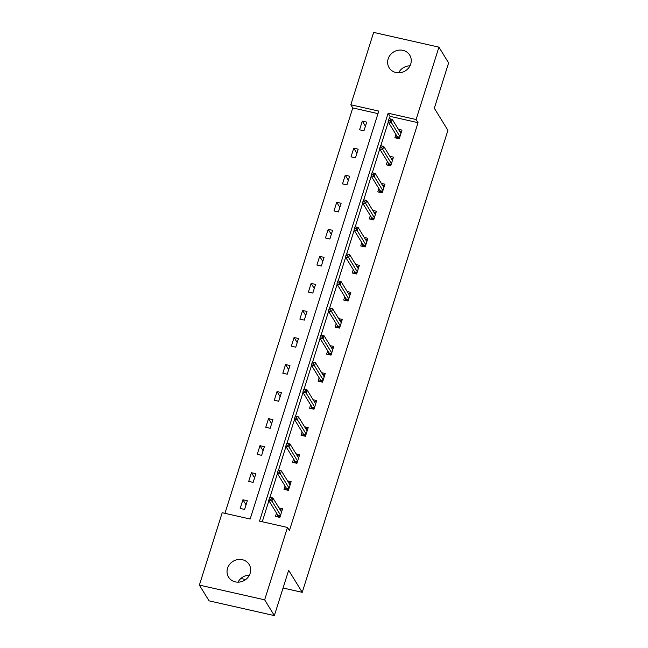 <?xml version="1.0" encoding="UTF-8"?>
<svg xmlns="http://www.w3.org/2000/svg" width="648" height="648" viewBox="0 0 648 648"><rect width="100%" height="100%" fill="white"/><g stroke="black" fill="none" stroke-linecap="round" stroke-linejoin="round"><path stroke-width="0.97" d="M410.735 63.99A12.077 11.113 148.4 0 1 400.715 72.641A12.077 11.113 148.4 0 1 389.156 67.773A12.077 11.113 148.4 0 1 388.152 58.895A12.077 11.113 148.4 0 1 398.18 50.244A12.077 11.113 148.4 0 1 409.73 55.112A12.077 11.113 148.4 0 1 410.735 63.99M250.144 573.342A12.077 11.113 148.4 0 1 240.116 581.985A12.077 11.113 148.4 0 1 228.566 577.125A12.077 11.113 148.4 0 1 227.561 568.239A12.077 11.113 148.4 0 1 237.581 559.597A12.077 11.113 148.4 0 1 249.14 564.465A12.077 11.113 148.4 0 1 250.144 573.342M438.923 47.142L448.619 62.905L434.33 108.24L447.914 130.321L302.235 592.337L288.652 570.264L274.355 615.6L209.077 600.858L199.382 585.095L222.199 512.714L250.16 519.024L378.78 111.092L350.819 104.782L373.645 32.4L438.923 47.142L416.097 119.524L388.136 113.206L259.516 521.138L287.477 527.456L264.659 599.829L199.382 585.095M377.986 113.627L352.763 107.933L224.937 513.329M352.763 107.933L350.819 104.782M274.355 615.6L264.659 599.829M240.87 578.478L245.681 579.571M283.063 588.011L302.235 592.337M387.374 161.474L386.321 164.819L390.736 165.815L393.466 157.148L389.853 156.33M370.324 215.565L369.271 218.911L373.677 219.907L376.415 211.24L372.794 210.422M353.265 269.657L352.212 273.002L356.627 273.999L359.356 265.324L355.744 264.514M336.215 323.741L335.162 327.086L339.568 328.082L342.306 319.415L338.685 318.597M319.156 377.833L318.103 381.178L322.518 382.174L325.247 373.507L321.635 372.689M302.106 431.924L301.053 435.27L305.459 436.266L308.197 427.599L304.576 426.781M285.047 486.016L283.994 489.362L288.409 490.358L291.138 481.691L287.526 480.873M287.477 527.456L289.421 530.607L418.041 122.674L390.072 116.357L389.343 118.689M388.282 122.043L380.813 145.735M379.752 149.089L372.284 172.781M371.231 176.135L363.755 199.827M362.702 203.18L355.234 226.873M354.173 230.226L346.704 253.919M345.643 257.264L338.175 280.965M337.122 284.31L329.646 308.011M328.593 311.356L321.125 335.057M320.063 338.402L312.595 362.094M311.534 365.448L304.066 389.14M303.013 392.494L295.537 416.186M294.484 419.54L287.015 443.232M285.954 446.585L278.486 470.278M277.425 473.631L269.957 497.324M268.904 500.677L262.254 521.753M276.526 513.062L275.465 516.407L279.879 517.404L282.609 508.737L278.996 507.919M293.576 458.97L292.523 462.316L296.938 463.312L299.668 454.645L296.055 453.827M310.635 404.879L309.574 408.224L313.988 409.22L316.718 400.553L313.106 399.735M327.686 350.787L326.632 354.132L331.047 355.128L333.777 346.461L330.164 345.643M344.744 296.703L343.691 300.048L348.098 301.045L350.827 292.37L347.215 291.56M361.795 242.611L360.742 245.957L365.156 246.953L367.886 238.286L364.273 237.468M378.853 188.519L377.8 191.865L382.207 192.861L384.936 184.194L381.324 183.376M395.904 134.428L394.851 137.773L399.265 138.769L401.995 130.102L398.382 129.284M418.041 122.674L416.097 119.524M366.711 122.132L363.974 130.799L359.567 129.803L362.297 121.136L366.711 122.132M358.182 149.178L355.452 157.845L351.038 156.848L353.768 148.181L358.182 149.178M349.653 176.224L346.923 184.891L342.509 183.894L345.246 175.227L349.653 176.224M341.123 203.269L338.394 211.936L333.987 210.94L336.717 202.273L341.123 203.269M332.602 230.315L329.864 238.982L325.458 237.986L328.188 229.319L332.602 230.315M324.073 257.361L321.343 266.028L316.929 265.032L319.658 256.365L324.073 257.361M315.544 284.407L312.814 293.074L308.399 292.078L311.137 283.411L315.544 284.407M307.014 311.453L304.285 320.12L299.878 319.124L302.608 310.457L307.014 311.453M298.493 338.491L295.755 347.166L291.349 346.17L294.079 337.503L298.493 338.491M289.964 365.537L287.234 374.212L282.82 373.216L285.549 364.541L289.964 365.537M281.435 392.583L278.705 401.25L274.29 400.262L277.028 391.586L281.435 392.583M272.905 419.629L270.175 428.296L265.769 427.299L268.499 418.632L272.905 419.629M264.384 446.675L261.646 455.341L257.24 454.345L259.969 445.678L264.384 446.675M255.855 473.72L253.125 482.387L248.711 481.391L251.44 472.724L255.855 473.72M247.325 500.766L244.596 509.433L240.181 508.437L242.919 499.77L247.325 500.766M390.072 116.357L388.136 113.206M246.038 504.849L242.919 499.77M254.567 477.803L251.44 472.724M263.096 450.757L259.969 445.678M271.625 423.711L268.499 418.632M280.147 396.665L277.028 391.586M288.676 369.619L285.549 364.541M297.205 342.573L294.079 337.503M305.735 315.527L302.608 310.457M314.256 288.481L311.137 283.411M322.785 261.444L319.658 256.365M331.314 234.398L328.188 229.319M339.844 207.352L336.717 202.273M348.365 180.306L345.246 175.227M356.894 153.26L353.768 148.181M365.423 126.214L362.297 121.136M238.01 582.179A12.077 11.113 148.4 0 1 249.391 575.173M398.609 72.827A12.077 11.113 148.4 0 1 409.99 65.821M280.074 509.668L282.172 510.146M280.114 516.642L277.231 515.994L276.996 516.748M277.603 514.812L277.231 515.994L277.903 515.306L280.365 515.857M269.69 497.3L269.147 499.033L270.913 499.43L271.455 497.696L269.706 497.267L272.881 497.988L281.556 512.082M271.455 497.696L272.881 497.988L271.901 501.107L268.726 500.386L277.903 515.306M270.913 499.43L280.576 515.201M269.147 499.033L268.726 500.386M288.603 482.622L290.693 483.1M288.644 489.596L285.76 488.948L285.517 489.702M286.132 487.766L285.76 488.948L286.432 488.26L288.895 488.819M278.219 470.254L277.668 471.987L279.434 472.384L279.985 470.651L278.235 470.221L281.41 470.942L290.085 485.036M279.985 470.651L281.41 470.942L280.43 474.061L277.255 473.34L286.432 488.26M279.434 472.384L289.097 488.155M277.668 471.987L277.255 473.34M297.132 455.576L299.222 456.054M297.173 462.55L294.289 461.903L294.046 462.656M294.654 460.72L294.289 461.903L294.962 461.214L297.424 461.773M286.748 443.208L286.197 444.941L287.963 445.346L288.506 443.605L286.764 443.175L289.94 443.896L298.615 457.99M288.506 443.605L289.94 443.896L288.951 447.015L285.776 446.294L294.962 461.214M287.963 445.346L297.626 461.109M286.197 444.941L285.776 446.294M305.662 428.539L307.751 429.008M305.702 435.513L302.81 434.857L302.576 435.618M303.183 433.682L302.81 434.857L303.483 434.168L305.945 434.727M295.269 416.162L294.727 417.895L296.492 418.3L297.035 416.567L295.294 416.129L298.469 416.85L307.136 430.944M297.035 416.567L298.469 416.85L297.481 419.969L294.305 419.256L303.483 434.168M296.492 418.3L306.156 434.063M294.727 417.895L294.305 419.256M314.183 401.493L316.281 401.963M314.231 408.467L311.34 407.811L311.105 408.572M311.712 406.636L311.34 407.811L312.012 407.122L314.474 407.681M303.799 389.116L303.256 390.857L305.022 391.254L305.564 389.521L303.815 389.084L306.99 389.804L315.665 403.898M305.564 389.521L306.99 389.804L306.01 392.923L302.835 392.21L312.012 407.122M305.022 391.254L314.685 407.017M303.256 390.857L302.835 392.21M322.712 374.447L324.802 374.917M322.753 381.421L319.869 380.765L319.626 381.526M320.242 379.59L319.869 380.765L320.541 380.076L323.004 380.635M312.328 362.078L311.777 363.812L313.543 364.208L314.094 362.475L312.344 362.046L315.519 362.759L324.194 376.853M314.094 362.475L315.519 362.759L314.539 365.877L311.364 365.164L320.541 380.076M313.543 364.208L323.214 379.971M311.777 363.812L311.364 365.164M331.241 347.401L333.331 347.871M331.282 354.375L328.398 353.719L328.155 354.48M328.763 352.544L328.398 353.719L329.071 353.03L331.533 353.589M320.857 335.032L320.306 336.766L322.072 337.163L322.623 335.429L320.873 335L324.049 335.713L332.724 349.807M322.623 335.429L324.049 335.713L323.06 338.831L319.885 338.118L329.071 353.03M322.072 337.163L331.736 352.925M320.306 336.766L319.885 338.118M339.771 320.355L341.861 320.825M339.811 327.329L336.92 326.673L336.685 327.434M337.292 325.499L336.92 326.673L337.592 325.985L340.054 326.543M329.378 307.986L328.836 309.72L330.601 310.117L331.144 308.383L329.403 307.954L332.578 308.667L341.245 322.761M331.144 308.383L332.578 308.667L331.59 311.785L328.415 311.072L337.592 325.985M330.601 310.117L340.265 325.879M328.836 309.72L328.415 311.072M348.292 293.309L350.39 293.779M348.341 300.283L345.449 299.627L345.214 300.389M345.821 298.453L345.449 299.627L346.121 298.947L348.584 299.498M337.908 280.94L337.365 282.674L339.131 283.071L339.674 281.337L337.924 280.908L341.099 281.621L349.774 295.715M339.674 281.337L341.099 281.621L340.119 284.747L336.944 284.026L346.121 298.947M339.131 283.071L348.794 298.841M337.365 282.674L336.944 284.026M356.821 266.263L358.911 266.733M356.862 273.237L353.978 272.589L353.735 273.343M354.351 271.407L353.978 272.589L354.65 271.901L357.113 272.452M346.437 253.894L345.886 255.628L347.652 256.025L348.203 254.291L346.453 253.862L349.628 254.575L358.304 268.669M348.203 254.291L349.628 254.575L348.648 257.702L345.473 256.981L354.65 271.901M347.652 256.025L357.323 271.796M345.886 255.628L345.473 256.981M365.351 239.217L367.44 239.695M365.391 246.191L362.507 245.543L362.264 246.297M362.872 244.361L362.507 245.543L363.18 244.855L365.642 245.406M354.966 226.849L354.416 228.582L356.181 228.979L356.732 227.246L354.983 226.816L358.158 227.529L366.833 241.631M356.732 227.246L358.158 227.529L357.17 230.656L353.994 229.935L363.18 244.855M356.181 228.979L365.845 244.75M354.416 228.582L353.994 229.935M373.88 212.171L375.97 212.649M373.92 219.146L371.029 218.498L370.794 219.251M371.401 217.315L371.029 218.498L371.701 217.809L374.163 218.36M363.488 199.803L362.945 201.536L364.711 201.933L365.253 200.2L363.512 199.77L366.687 200.491L375.362 214.585M365.253 200.2L366.687 200.491L365.699 203.61L362.524 202.889L371.701 217.809M364.711 201.933L374.374 217.704M362.945 201.536L362.524 202.889M382.401 185.126L384.499 185.603M382.45 192.1L379.558 191.452L379.323 192.205M379.931 190.269L379.558 191.452L380.23 190.763L382.693 191.322M372.017 172.757L371.474 174.49L373.24 174.887L373.783 173.154L372.033 172.724L375.208 173.445L383.883 187.539M373.783 173.154L375.208 173.445L374.228 176.564L371.053 175.843L380.23 190.763M373.24 174.887L382.903 190.658M371.474 174.49L371.053 175.843M390.93 158.08L393.02 158.558M390.971 165.054L388.087 164.406L387.844 165.159M388.46 163.223L388.087 164.406L388.76 163.717L391.222 164.276M380.546 145.711L379.995 147.444L381.761 147.849L382.312 146.108L380.562 145.679L383.738 146.399L392.413 160.493M382.312 146.108L383.738 146.399L382.757 149.518L379.582 148.797L388.76 163.717M381.761 147.849L391.433 163.612M379.995 147.444L379.582 148.797M399.46 131.042L401.549 131.512M399.5 138.016L396.617 137.36L396.374 138.121M396.981 136.185L396.617 137.36L397.289 136.671L399.751 137.23M389.075 118.665L388.525 120.398L390.29 120.803L390.841 119.07L389.092 118.633L392.267 119.353L400.942 133.448M390.841 119.07L392.267 119.353L391.279 122.472L388.103 121.759L397.289 136.671M390.29 120.803L399.954 136.566M388.525 120.398L388.103 121.759"/></g></svg>
